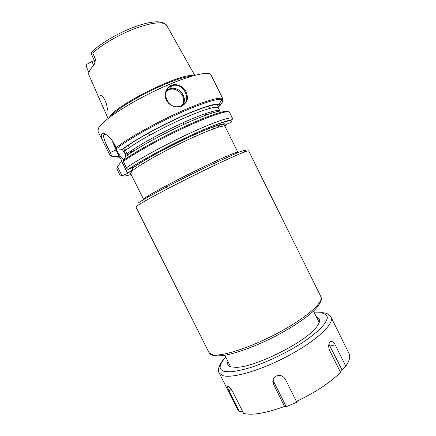 <?xml version="1.0" encoding="UTF-8"?>
<svg xmlns="http://www.w3.org/2000/svg" width="436" height="436" viewBox="0 0 436 436"><rect width="100%" height="100%" fill="white"/><g stroke="black" fill="none" stroke-linecap="round" stroke-linejoin="round"><path stroke-width="0.65" d="M166.361 24.798L194.729 75.319M108.063 118.532L89.064 75.346C88.034 73.188 89.478 69.978 93.397 65.727L94.361 64.108L95.62 59.656L92.732 52.969L90.857 52.718L94.601 61.334M193.159 75.75C181.338 72.398 113.91 105.992 109.365 117.507M107.152 110.384C108.139 105.894 103.343 94.906 100.52 95.321M169.996 88.715L167.097 89.767M95.62 59.656L94.628 61.394L94.868 62.659M93.664 65.405L91.931 61.422L86.977 64.239C86.197 65.068 86.083 66.109 86.617 67.357L86.677 67.487M91.931 61.422L93.239 60.915L94.65 61.443M224.834 125.928L227.14 124.069L231.881 121.84M128.07 169.56C140.381 160.737 173.152 143.122 199.105 131.667C213.874 125.263 224.039 121.464 229.598 120.287C231.898 119.813 232.879 119.186 232.552 118.412C231.685 116.09 214.398 121.862 189.6 133.356C164.852 144.812 137.618 159.767 126.336 167.898L128.053 169.56L133.95 166.928L132.833 168.133C132.07 170.013 131.007 171.239 129.65 171.806L127.699 173.315L122.058 175.85L117.513 166.781L116.892 167.855L116.864 168.885L119.867 174.869L122.058 175.85M122.5 175.703C123.126 176.357 125.394 176.122 129.301 175L130.985 174.226M132.462 168.716L133.209 170.209M117.513 166.781L119.938 163.353L121.808 161.571L121.524 160.268L119.202 156.366L116.559 156.611C117.039 157.14 118.167 157.314 119.955 157.14M218.905 127.045L218.011 125.246M127.699 173.315L121.808 161.571M126.336 167.898L123.023 160.715L125.819 156.453C136.163 148.605 161.162 134.697 183.872 124.342C206.626 113.949 222.578 109.06 223.336 111.654M212.855 127.023L213.722 128.773M218.142 107.665L218.507 106.662L219.978 105.697L219.063 104.193C215.264 102.983 198.009 108.689 176.242 118.81C154.497 128.914 131.928 141.776 122.271 149.379L123.35 148.932L125.034 149.134L126.974 153.81L127.77 154.595L127.585 155.162M122.271 149.379L117.159 148.905L116.118 147.76C112.886 139.4 105.795 133.051 102.787 133.372C100.253 133.994 100.907 137.825 104.754 144.866L110.232 155.685L111.676 156.175L110.346 152.496C105.605 143.945 103.348 138.141 103.577 135.089L104.853 134.288L105.877 134.446M211.433 112.041L210.403 113.551M116.559 156.611L111.676 156.175M222.638 99.452L223.014 100.22M209.667 108.422L208.675 106.035M148.491 133.029L149.603 135.253M187.513 116.619L186.406 114.39M171.332 85.227C166.835 87.549 164.443 92.443 165.369 97.86C166.552 101.179 168.71 103.823 171.844 105.801C175.19 107.06 178.493 107.185 181.752 106.188C184.608 104.531 186.483 102.166 187.382 99.097C187.578 95.735 186.728 92.563 184.837 89.587C181.24 85.391 176.122 83.663 171.332 85.227L171.457 86.034L172.378 85.707C183.932 81.832 192.717 101.664 181.283 105.785L179.441 106.373C167.342 109.883 159.963 90.241 171.457 86.034M183.006 104.804C188.041 97.233 178.673 85.625 169.98 88.742L166.65 90.563M165.974 92.214C173.403 82.796 189.453 96.71 181.589 105.648M219.978 105.697L222.938 101.272L222.038 99.457C218.038 97.953 199.17 104.062 175.283 115.153C151.423 126.227 126.832 140.37 116.717 148.594M127.77 154.595L127.933 154.911M119.202 156.366L116.003 149.995L112.21 140.632M123.759 159.363C120.946 158.295 115.698 149.673 113.322 142.283M123.737 148.502C124.941 151.782 125.606 154.475 125.726 156.579M130.102 156.982L129.143 157.331M125.437 154.344L122.184 149.368M128.315 145.226L129.203 147.679M130.244 151.434L130.538 153.118M297.516 400.902L297.946 401.763L286.234 406.69L284.577 406.401L273.492 384.203L272.832 381.849C272.756 379.151 273.966 377.189 276.462 375.974C280.217 374.747 283.155 375.805 285.28 379.14L296.398 401.42C315.337 392.46 330.041 382.77 340.505 372.349L329.752 350.675C328.303 347.04 328.368 344.168 329.938 342.053L331.698 341.393C332.979 341.661 334.14 342.805 335.17 344.827L345.759 366.18L340.385 372.104M286.234 406.69L273.852 381.898L273.187 379.325M328.918 344.113L342.053 369.946M338.423 374.393L336.701 375.979M242.481 411.213L239.288 411.486L237.391 409.224L219.21 372.982L222.578 375.527C231.745 378.917 261.687 370.24 289.422 355.187C317.212 340.173 334.625 323.392 331.049 317.217L349.051 353.552C350.582 356.626 349.481 360.839 345.759 366.18M239.288 411.486L228.949 390.879C227.865 388.732 227.369 387.304 227.461 386.59L228.033 386.394C229.521 387.13 231.205 389.163 233.086 392.482L243.61 413.459C252.417 415.535 266.074 413.186 284.577 406.401M316.563 317.228C320.52 318.558 320.536 321.801 316.618 326.956C306.148 341.911 253.916 367.951 235.674 367.319L230.949 366.861C228.001 365.978 226.998 364.158 227.93 361.417M166.41 24.901C162.486 21.293 152.142 22.449 135.389 28.378C119.584 34.308 102.122 44.428 92.732 52.969M320.929 296.785C324.057 302.055 306.17 317.926 278.282 332.826C250.449 347.754 220.834 357.149 212.114 354.664L208.98 352.599L210.724 354.495C213.013 355.727 216.992 356.108 222.649 355.645C234.661 353.847 253.022 347.296 271.672 338.123C290.223 328.744 306.503 318.024 315.152 309.511C318.939 305.249 321.021 301.832 321.397 299.27L320.929 296.785L248.645 150.889C248.558 149.662 227.249 158.993 198.685 173.043C170.149 187.077 142.888 201.672 137.384 205.688L135.967 207.073L208.98 352.599M242.748 152.644C245.059 151.09 246.057 150.18 245.746 149.908L238.089 152.475L208.408 165.985C178.275 180.433 144.185 198.5 138.267 202.98M237.882 152.306C237.707 151.172 219.858 158.846 196.244 170.438C172.651 182.008 149.831 194.309 144.894 197.982L143.569 199.328L130.615 173.479L131.661 171.582C136.228 166.459 166.743 149.308 192.826 137.504C212.73 128.604 223.466 124.903 225.036 126.402L237.882 152.306M225.259 125.557C229.009 121.246 215.558 125.028 192.543 135.531C169.8 145.809 142.637 160.612 133.187 167.702M128.397 172.602L130.408 173.108M231.5 122.075C233.854 118.221 218.61 122.783 193.606 134.195C168.656 145.564 139.771 161.271 128.516 169.413M232.552 118.412L229.565 112.384C228.578 109.823 211.16 115.344 186.325 126.767C161.527 138.152 134.343 153.227 123.17 161.582M228.737 111.85C227.799 109.24 210.441 114.706 185.703 126.075C161.009 137.405 133.999 152.42 123.023 160.715M117.295 156.284L119.78 156.846M130.348 151.93L135.035 150.202M203.786 115.922L206.49 114.199M111.164 156.186L113.474 156.339M104.509 144.376L97.964 131.329L98.481 128.135C102.291 120.696 128.309 103.365 157.222 89.805C186.134 76.196 209.253 70.316 211.024 74.959L222.998 99.119C221.744 96.018 203.994 101.021 179.005 112.308C154.061 123.562 126.98 138.931 116.112 147.755M219.286 106.008C220.496 102.095 205.748 105.79 182.766 115.981C159.832 126.124 133.618 140.719 123.045 149.036M123.344 148.927C134.037 140.447 161.347 125.35 184.477 115.268C197.088 109.79 208.441 105.714 214.834 104.82C216.981 104.874 217.94 105.087 217.706 105.463L218.349 107.932C217.324 105.398 201.814 110.019 180.15 119.878C158.513 129.71 134.958 142.959 125.328 150.524M218.349 107.932L219.902 111.06C218.818 108.695 203.318 113.469 181.708 123.361C160.126 133.22 136.632 146.365 126.974 153.81M110.346 152.496L116.003 149.995M190.663 76.485C175.397 76.616 120.728 103.872 111.442 115.987M273.492 384.203L273.852 381.898M335.17 344.827L330.177 346.015M228.949 390.879L231.216 389.462M314.47 313.01L321.288 312.885C324.766 313.549 326.793 315.037 327.371 317.348C327.016 320.117 325.011 323.577 321.348 327.73C316.743 332.199 310.737 336.979 303.336 342.069C287.607 352.31 267.301 362.098 250.455 367.581C242.411 369.951 235.593 371.368 230.001 371.843L223.766 371.249C218.343 369.134 219.025 364.458 225.821 357.204M166.383 24.836L173.899 38.215M166.045 24.52C163.271 22.776 163.418 22.481 157.843 21.8C153.243 21.74 147.205 22.835 139.733 25.092C122.124 30.624 100.335 43.06 91.004 52.734M86.622 67.357L88.911 72.621M152.84 137.814L153.641 139.416M183.18 122.69L183.976 124.293M165.893 185.91L167.38 188.892M213.733 162.056L215.221 165.042M224.867 355.302L230.611 366.758M313.522 311.102L319.217 322.58M130.615 173.479L129.65 171.806M225.036 126.402L224.469 124.903L223.336 124.293L215.117 126.298C209.089 128.418 201.546 131.519 192.489 135.596C169.282 146.082 141.444 161.287 132.838 168.127M172.373 85.707L169.98 88.742M102.787 133.372L104.853 134.288M219.063 104.193L222.038 99.457L222.998 99.119M103.577 135.095L105.359 134.326M272.832 381.849L273.203 379.554M331.698 341.393L330.308 341.731M227.461 386.59L227.854 386.345M219.21 372.982C217.281 370.502 218.85 363.956 225.761 357.079M331.049 317.217C327.327 312.498 325.447 313.37 323.06 312.694L314.405 312.879"/></g></svg>
